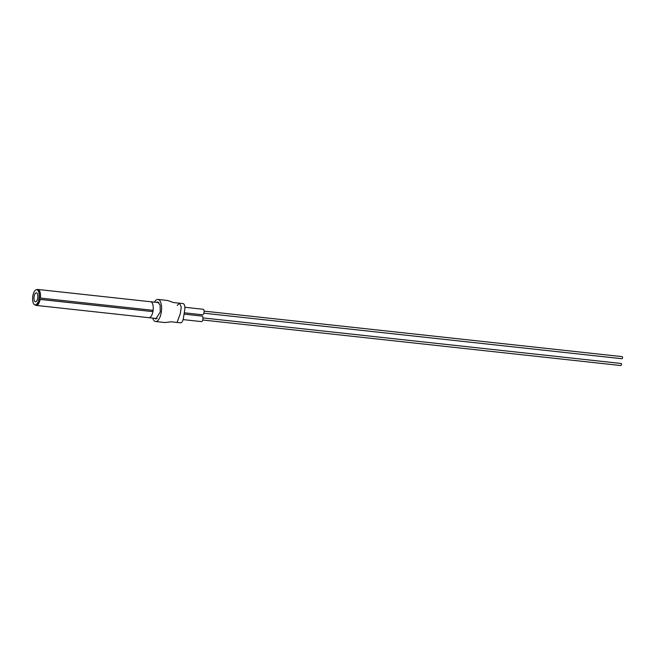 <?xml version="1.0" encoding="UTF-8"?>
<svg xmlns="http://www.w3.org/2000/svg" width="655" height="655" viewBox="0 0 655 655"><rect width="100%" height="100%" fill="white"/><g stroke="black" fill="none" stroke-linecap="round" stroke-linejoin="round"><path stroke-width="0.98" d="M39.087 297.878L40.217 298A7.639 3.226 -83.8 0 0 38.236 289.936A7.639 3.226 -83.8 0 0 37.859 289.846L36.729 289.723A7.639 3.226 -83.8 0 0 32.75 296.519A7.639 3.226 -83.8 0 0 34.707 304.812A7.639 3.226 -83.8 0 0 35.075 304.911A7.639 3.226 -83.8 0 0 38.874 299.237L39.087 297.878A7.639 3.226 -83.8 0 0 37.106 289.813A7.639 3.226 -83.8 0 0 36.729 289.723M35.198 301.75A4.511 1.908 96.2 0 1 34.044 296.846A4.511 1.908 96.2 0 1 36.393 292.826A4.511 1.908 96.2 0 1 36.614 292.883A4.511 1.908 96.2 0 1 37.769 297.788A4.511 1.908 96.2 0 1 35.419 301.799A4.511 1.908 96.2 0 1 35.198 301.75M158.969 302.651L150.65 301.742A8.024 3.39 96.2 0 1 151.043 301.84A8.024 3.39 96.2 0 1 153.123 310.339L40.373 298.058A8.024 3.39 -83.8 0 0 38.293 289.567A8.024 3.39 -83.8 0 0 37.9 289.461A8.024 3.39 -83.8 0 0 36.827 289.731M35.173 304.919A8.024 3.39 -83.8 0 0 35.771 305.312A8.024 3.39 -83.8 0 0 36.164 305.41A8.024 3.39 -83.8 0 0 40.151 299.425L38.874 299.237M38.76 299.196L152.631 311.592L40.151 299.425M152.902 311.698A8.024 3.39 96.2 0 1 148.906 317.691A8.024 3.39 96.2 0 1 148.513 317.593M152.631 311.592L152.836 310.306M35.075 304.911L36.205 305.034A7.639 3.226 -83.8 0 0 39.996 299.36M37.9 289.461L150.65 301.742A8.024 3.39 96.2 0 1 151.043 301.84A8.024 3.39 96.2 0 1 153.09 310.552A8.024 3.39 96.2 0 1 148.906 317.691L36.164 305.41M203.042 309.275A2.776 1.171 96.2 0 1 203.181 309.266A2.776 1.171 96.2 0 1 203.32 309.307A2.776 1.171 96.2 0 1 204.032 312.32A2.776 1.171 96.2 0 1 202.583 314.793A2.776 1.171 96.2 0 1 202.444 314.76M201.953 316.095A2.776 1.171 96.2 0 1 202.092 316.087A2.776 1.171 96.2 0 1 202.223 316.119A2.776 1.171 96.2 0 1 202.935 319.141A2.776 1.171 96.2 0 1 201.486 321.613A2.776 1.171 96.2 0 1 201.355 321.572M156.34 302.364L157.716 301.922L160.107 305.091L160.27 311.886L155.857 319.042L154.605 318.314M154.424 302.151A11.11 4.7 96.2 0 1 157.994 299.433A11.11 4.7 96.2 0 1 161.277 312.296A11.11 4.7 96.2 0 1 155.587 321.523A11.11 4.7 96.2 0 1 152.689 318.101M177.186 305.459L179.478 303.191L181.239 307.023L180.313 313.704L177.03 322.44L171.127 321.81L164.97 322.53L155.587 321.523M183.048 303.592A5.559 2.35 96.2 0 1 183.072 303.592A5.559 2.35 96.2 0 1 184.718 310.02L183.408 318.199A5.559 2.35 96.2 0 1 180.559 322.817A5.559 2.35 96.2 0 1 180.534 322.817M157.994 299.433L167.639 300.506L173.387 302.52L183.072 303.592M622.144 356.648A1.04 0.442 96.2 0 1 622.201 356.648A1.04 0.442 96.2 0 1 622.25 356.664A1.04 0.442 96.2 0 1 622.52 357.794A1.04 0.442 96.2 0 1 621.972 358.719A1.04 0.442 96.2 0 1 621.923 358.703M621.055 363.468A1.04 0.442 96.2 0 1 621.104 363.468A1.04 0.442 96.2 0 1 621.161 363.476A1.04 0.442 96.2 0 1 621.423 364.606A1.04 0.442 96.2 0 1 620.883 365.539A1.04 0.442 96.2 0 1 620.834 365.523M157.233 318.6L148.906 317.691M202.583 314.793L184.268 312.795M203.181 309.266L184.857 307.277M201.486 321.613L183.097 319.607M202.092 316.087L184.055 314.122M177.03 322.44L180.559 322.817M621.972 358.719L203.852 313.188M622.201 356.648L204.073 311.117M620.883 365.539L202.755 320M621.104 363.468L202.984 317.929"/></g></svg>
